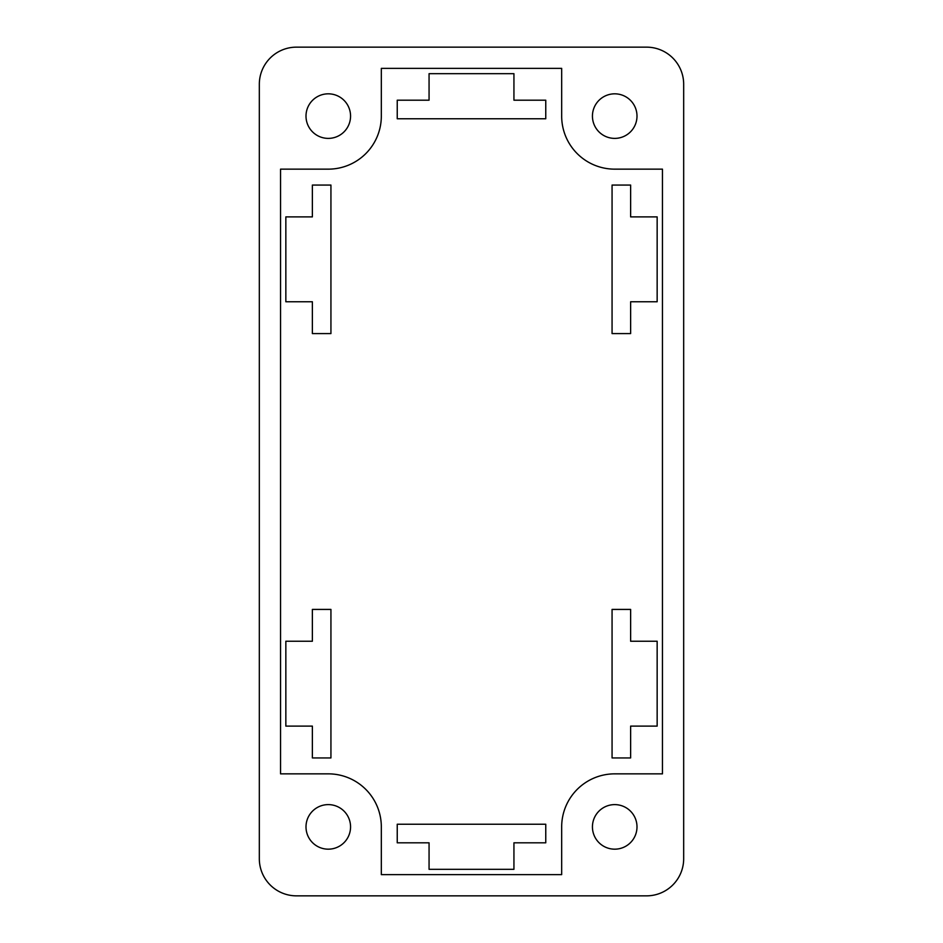 <?xml version="1.0" encoding="UTF-8"?>
<svg xmlns="http://www.w3.org/2000/svg" width="943" height="943" viewBox="0 0 943 943"><rect width="100%" height="100%" fill="white"/><g stroke="black" fill="none" stroke-linecap="round" stroke-linejoin="round"><path stroke-width="1.41" d="M612.066 609.414L630.631 609.414L630.631 641.24L657.153 641.24L657.153 726.11L630.631 726.11L630.631 757.936L612.066 757.936L612.066 609.414M330.934 609.414L312.369 609.414L312.369 641.24L285.847 641.24L285.847 726.11L312.369 726.11L312.369 757.936L330.934 757.936L330.934 609.414M513.935 842.806L545.761 842.806L545.761 824.241L397.239 824.241L397.239 842.806L429.065 842.806L429.065 869.328L513.935 869.328L513.935 842.806M513.935 100.194L545.761 100.194L545.761 118.759L397.239 118.759L397.239 100.194L429.065 100.194L429.065 73.672L513.935 73.672L513.935 100.194M612.066 333.586L630.631 333.586L630.631 301.76L657.153 301.76L657.153 216.89L630.631 216.89L630.631 185.064L612.066 185.064L612.066 333.586M330.934 333.586L312.369 333.586L312.369 301.76L285.847 301.76L285.847 216.89L312.369 216.89L312.369 185.064L330.934 185.064L330.934 333.586M381.326 826.893A53.044 53.044 0 0 0 328.282 773.849L280.543 773.849L280.543 169.151L328.282 169.151A53.044 53.044 0 0 0 381.326 116.107L381.326 68.367L561.674 68.367L561.674 116.107A53.044 53.044 0 0 0 614.718 169.151L662.457 169.151L662.457 773.849L614.718 773.849A53.044 53.044 0 0 0 561.674 826.893L561.674 874.632L381.326 874.632L381.326 826.893M636.996 826.893A22.278 22.278 0 0 1 603.579 846.189A22.278 22.278 0 0 1 603.579 807.597A22.278 22.278 0 0 1 636.996 826.893M350.56 826.893A22.278 22.278 0 0 1 317.143 846.189A22.278 22.278 0 0 1 317.143 807.597A22.278 22.278 0 0 1 350.56 826.893M636.996 116.107A22.278 22.278 0 0 1 603.579 135.403A22.278 22.278 0 0 1 603.579 96.811A22.278 22.278 0 0 1 636.996 116.107M350.56 116.107A22.278 22.278 0 0 1 317.143 135.403A22.278 22.278 0 0 1 317.143 96.811A22.278 22.278 0 0 1 350.56 116.107M259.325 84.281A37.131 37.131 0 0 1 296.456 47.15L646.544 47.15A37.131 37.131 0 0 1 683.675 84.281L683.675 858.719A37.131 37.131 0 0 1 646.544 895.85L296.456 895.85A37.131 37.131 0 0 1 259.325 858.719L259.325 84.281"/></g></svg>
